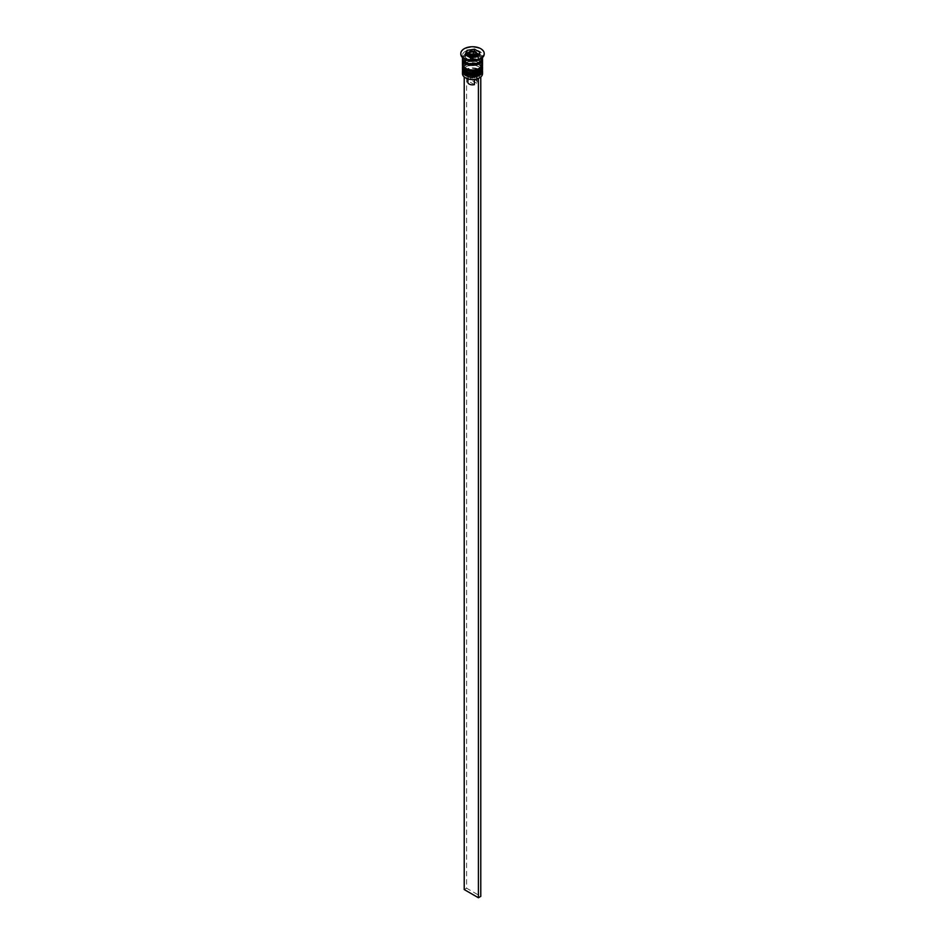 <?xml version="1.0" encoding="UTF-8"?>
<svg xmlns="http://www.w3.org/2000/svg" width="945" height="945" viewBox="0 0 945 945"><rect width="100%" height="100%" fill="white"/><g stroke="black" fill="none" stroke-linecap="round" stroke-linejoin="round"><path stroke-width="0.71" stroke-dasharray="4.72 3.54" d="M477.52 56.227A5.02 2.894 0 0 0 476.044 54.172A5.02 2.894 0 0 0 470.586 53.546A5.02 2.894 0 0 0 467.48 56.227A5.02 2.894 0 0 0 468.956 58.271A5.02 2.894 0 0 0 474.012 58.98A5.02 2.894 0 0 0 477.438 56.724M480.473 77.206L478.016 75.789A6.355 3.662 0 0 0 476.989 71.371A6.355 3.662 0 0 0 469.346 70.781L466.924 69.387A9.698 5.599 180 0 1 479.351 70.013A9.698 5.599 180 0 1 480.438 77.183A9.698 5.599 180 0 1 479.469 77.856M482.529 73.698A10.029 5.788 0 0 0 479.587 69.599A10.029 5.788 0 0 0 468.661 68.347A10.029 5.788 0 0 0 462.471 73.698M462.566 70.45A10.029 5.788 180 0 1 465.412 67.142A10.029 5.788 180 0 1 479.587 67.142L478.879 66.729A9.025 5.209 180 0 1 478.879 74.1A9.025 5.209 180 0 1 466.121 74.1A9.025 5.209 180 0 1 466.121 66.729A9.025 5.209 180 0 1 478.879 66.729A9.025 5.209 0 0 0 466.121 66.729A9.025 5.209 0 0 0 463.475 70.414A9.025 5.209 0 0 0 466.121 74.1A9.025 5.209 0 0 0 475.949 75.234A9.025 5.209 0 0 0 481.525 70.414A9.025 5.209 0 0 0 478.879 66.729L479.587 67.142A10.029 5.788 180 0 1 482.434 70.45M462.566 66.363A10.029 5.788 180 0 1 465.412 63.043A10.029 5.788 180 0 1 479.587 63.043L478.879 62.642A9.025 5.209 180 0 1 478.879 70.013A9.025 5.209 180 0 1 466.121 70.013A9.025 5.209 180 0 1 466.121 62.642A9.025 5.209 180 0 1 478.879 62.642A9.025 5.209 0 0 0 466.121 62.642A9.025 5.209 0 0 0 463.475 66.327A9.025 5.209 0 0 0 466.121 70.013A9.025 5.209 0 0 0 475.949 71.135A9.025 5.209 0 0 0 481.525 66.327A9.025 5.209 0 0 0 478.879 62.642L479.587 63.043A10.029 5.788 180 0 1 482.434 66.363M479.587 59.5A10.029 5.788 0 0 0 482.529 55.401A10.029 5.788 0 0 0 479.587 51.313A10.029 5.788 0 0 0 468.661 50.05A10.029 5.788 0 0 0 462.471 55.401A10.029 5.788 0 0 0 465.412 59.5M484.194 53.77A11.706 6.757 0 0 0 480.781 49.258A11.706 6.757 0 0 0 468.236 47.746A11.706 6.757 0 0 0 460.806 53.77M466.121 72.198A9.025 5.209 0 0 0 475.949 73.32A9.025 5.209 0 0 0 481.525 68.512A9.025 5.209 0 0 0 478.879 64.827A9.025 5.209 0 0 0 469.051 63.693A9.025 5.209 0 0 0 463.475 68.512A9.025 5.209 0 0 0 466.121 72.198A9.025 5.209 0 0 0 478.879 72.198A9.025 5.209 0 0 0 478.879 64.827A9.025 5.209 0 0 0 466.121 64.827A9.025 5.209 0 0 0 466.121 72.198M482.529 68.512A10.029 5.788 0 0 0 479.587 64.414A10.029 5.788 0 0 0 468.661 63.161A10.029 5.788 0 0 0 462.471 68.512M466.121 68.099A9.025 5.209 0 0 0 475.949 69.233A9.025 5.209 0 0 0 481.525 64.414A9.025 5.209 0 0 0 478.879 60.728A9.025 5.209 0 0 0 469.051 59.594A9.025 5.209 0 0 0 463.475 64.414A9.025 5.209 0 0 0 466.121 68.099A9.025 5.209 0 0 0 478.879 68.099A9.025 5.209 0 0 0 478.879 60.728A9.025 5.209 0 0 0 466.121 60.728A9.025 5.209 0 0 0 466.121 68.099M482.529 64.414A10.029 5.788 0 0 0 479.587 60.315A10.029 5.788 0 0 0 468.661 59.062A10.029 5.788 0 0 0 462.471 64.414M482.458 58.814A10.029 5.788 0 0 0 479.587 55.401A10.029 5.788 0 0 0 469.216 54.03A10.029 5.788 0 0 0 462.542 58.814M482.529 58.129A10.029 5.788 0 0 0 479.587 54.042A10.029 5.788 0 0 0 468.661 52.778A10.029 5.788 0 0 0 462.471 58.129M474.414 84.625L468.224 81.057A4.678 2.705 0 0 0 467.822 82.156M468.224 81.057L468.224 74.23A4.678 2.705 0 0 0 467.822 75.328A4.678 2.705 0 0 0 469.192 77.242L468.011 76.557A6.355 3.662 0 0 0 475.654 77.147L474.414 77.797L474.414 79.451M468.224 74.23L466.984 72.151A6.355 3.662 0 0 0 468.011 76.557L469.192 77.242A4.678 2.705 0 0 0 474.414 77.797M465.649 77.927A9.698 5.599 180 0 1 464.562 70.745L464.219 76.97M466.984 72.151L464.562 70.745A9.698 5.599 0 0 1 466.924 69.387L464.219 70.556M478.075 78.553L475.654 77.147M466.039 55.223L465.046 57.373L470.504 60.527L477.957 59.37L477.957 56.641M470.504 60.527L470.504 57.799M465.046 57.373L465.046 54.645M477.402 53.593L474.496 51.916L467.917 52.932M474.496 51.916L474.496 51.254M477.957 59.37L479.954 55.07L478.961 54.491M479.954 55.07L479.954 52.341M475.229 57.799L475.229 55.07L476.233 55.649L475.229 57.799L471.496 58.377L471.496 55.649M471.496 58.377L468.767 56.794L468.767 54.066M468.767 56.794L469.771 54.645M476.233 55.649L476.233 52.92M478.016 75.789L476.776 76.439A4.678 2.705 0 0 0 477.178 75.328A4.678 2.705 0 0 0 470.586 72.859L469.346 70.781M476.776 76.439L476.776 83.254A4.678 2.705 0 0 0 477.178 82.156A4.678 2.705 0 0 0 470.586 79.687L470.586 72.859M476.776 83.254L470.586 79.687M466.594 69.186L466.594 888.194L480.781 896.38M464.219 889.564L466.594 888.194M482.529 69.457A10.029 5.788 0 0 0 479.587 65.5A10.029 5.788 0 0 0 468.767 64.225A10.029 5.788 0 0 0 462.471 69.457M479.587 65.229A10.029 5.788 180 0 1 482.529 69.328L479.387 64.768C470.586 61.779 464.952 63.291 462.471 69.328A10.029 5.788 180 0 1 468.661 63.976A10.029 5.788 180 0 1 479.587 65.229M482.529 65.37A10.029 5.788 0 0 0 479.587 61.413A10.029 5.788 0 0 0 468.767 60.126A10.029 5.788 0 0 0 462.471 65.37M479.587 61.141A10.029 5.788 180 0 1 482.529 65.229L479.387 60.681C470.586 57.68 464.952 59.192 462.471 65.229A10.029 5.788 180 0 1 468.661 59.878A10.029 5.788 180 0 1 479.587 61.141M465.531 62.157A9.863 5.694 0 0 0 479.469 62.157A9.863 5.694 0 0 0 479.469 54.101A9.863 5.694 0 0 0 465.531 54.101A9.863 5.694 0 0 0 465.531 62.157M467.48 54.314A5.02 2.894 180 0 1 470.586 51.632A5.02 2.894 180 0 1 476.044 52.258A5.02 2.894 180 0 1 477.52 54.314M462.648 59.216A9.863 5.694 180 0 1 468.944 54.184A9.863 5.694 180 0 1 479.469 55.471A9.863 5.694 180 0 1 482.352 59.216M481.525 58.814C479.54 63.48 474.343 64.579 465.944 62.122L463.475 58.814C462.495 57.822 464.279 56.346 468.814 54.397L479.056 55.507L481.525 58.814M481.525 70.414L481.525 68.512M481.525 66.327L481.525 64.414M482.529 57.515L482.529 55.401M467.822 78.872L467.822 75.328M462.471 57.515L462.471 55.401M463.475 66.327L463.475 64.414M463.475 70.414L463.475 68.512M466.121 62.642L465.412 63.043M466.121 66.729L465.412 67.142M477.178 82.156L477.178 75.328"/><path stroke-width="1.42" d="M477.438 56.724A5.02 2.894 0 0 0 477.52 56.227L477.52 54.314A5.02 2.894 180 0 1 474.414 56.983A5.02 2.894 180 0 1 468.956 56.357A5.02 2.894 180 0 1 467.48 54.314L467.48 56.062M479.469 77.856A9.698 5.599 180 0 1 479.351 77.927A9.698 5.599 180 0 1 478.075 78.553A9.698 5.599 180 0 1 465.649 77.927L465.412 77.785A10.029 5.788 0 0 0 479.587 77.785A10.029 5.788 0 0 0 482.529 73.698L482.529 71.241A10.029 5.788 180 0 1 476.339 76.592A10.029 5.788 180 0 1 465.412 75.328A10.029 5.788 180 0 1 462.471 71.241A10.029 5.788 180 0 1 462.566 70.45M482.434 70.45A10.029 5.788 180 0 1 482.529 71.241M482.434 66.363A10.029 5.788 180 0 1 482.529 67.142A10.029 5.788 180 0 1 476.339 72.493A10.029 5.788 180 0 1 465.412 71.241A10.029 5.788 180 0 1 462.471 67.142A10.029 5.788 180 0 1 462.566 66.363M460.806 53.77A11.706 6.757 0 0 0 460.794 54.042A11.706 6.757 0 0 0 464.219 58.814L465.412 59.5A10.029 5.788 0 0 0 479.587 59.5L480.781 58.814A11.706 6.757 0 0 0 484.206 54.042A11.706 6.757 0 0 0 484.194 53.77M465.412 59.5L464.219 58.814A11.706 6.757 0 0 0 480.781 58.814M462.471 67.142L462.471 68.512A10.029 5.788 0 0 0 465.412 72.6A10.029 5.788 0 0 0 476.339 73.852A10.029 5.788 0 0 0 482.529 68.512L482.529 67.142M462.542 58.814A10.029 5.788 0 0 0 462.471 59.5L462.471 64.414A10.029 5.788 0 0 0 465.412 68.512A10.029 5.788 0 0 0 476.339 69.765A10.029 5.788 0 0 0 482.529 64.414L482.529 59.5A10.029 5.788 0 0 0 482.458 58.814M462.471 59.5A10.029 5.788 0 0 0 465.412 63.599A10.029 5.788 0 0 0 476.339 64.851A10.029 5.788 0 0 0 482.529 59.5M462.471 57.515L462.471 58.129A10.029 5.788 0 0 0 465.412 62.228A10.029 5.788 0 0 0 476.339 63.48A10.029 5.788 0 0 0 482.529 58.129L482.529 57.515M464.219 58.271A11.706 6.757 0 0 0 476.977 59.736A11.706 6.757 0 0 0 484.206 53.487A11.706 6.757 0 0 0 480.781 48.715A11.706 6.757 0 0 0 468.023 47.25A11.706 6.757 0 0 0 460.794 53.487A11.706 6.757 0 0 0 464.219 58.271M467.822 78.872L467.822 82.156A4.678 2.705 0 0 0 469.192 84.07A4.678 2.705 0 0 0 474.414 84.625L474.414 79.451M465.649 77.927L465.412 77.785A10.029 5.788 0 0 1 462.471 73.698L462.471 71.241M470.504 57.799L477.957 56.641L479.954 52.341L474.496 49.187L467.043 50.345L465.046 54.645L470.504 57.799M467.917 52.932L466.039 55.223M467.043 53.074L467.043 50.345M474.496 51.254L474.496 49.187M478.961 54.491L477.402 53.593M471.496 55.649L475.229 55.07L476.233 52.92L473.504 51.337L469.771 51.916L468.767 54.066L471.496 55.649M473.504 51.337L473.504 54.066L469.771 54.645L469.771 51.916M473.504 54.066L475.229 55.07M480.473 77.206L478.075 78.553M464.219 76.97L464.219 889.564L478.406 897.75L480.781 896.38L480.781 77.384M478.406 78.742L478.406 897.75M462.471 69.457A10.029 5.788 0 0 0 462.471 69.599A10.029 5.788 0 0 0 465.412 73.698A10.029 5.788 0 0 0 476.339 74.95A10.029 5.788 0 0 0 482.529 69.599A10.029 5.788 0 0 0 482.529 69.457M482.529 69.328A10.029 5.788 180 0 1 476.339 74.679A10.029 5.788 180 0 1 465.412 73.426A10.029 5.788 180 0 1 462.471 69.328L465.613 74.159C474.414 77.147 480.048 75.635 482.529 69.599L482.505 68.902M462.471 65.37A10.029 5.788 0 0 0 462.471 65.5A10.029 5.788 0 0 0 465.412 69.599A10.029 5.788 0 0 0 476.339 70.851A10.029 5.788 0 0 0 482.529 65.5A10.029 5.788 0 0 0 482.529 65.37M482.529 65.229A10.029 5.788 180 0 1 476.339 70.58A10.029 5.788 180 0 1 465.412 69.328A10.029 5.788 180 0 1 462.471 65.229L465.613 70.06C474.414 73.06 480.048 71.537 482.529 65.5L482.505 64.803M469.665 55.129A4.016 2.315 0 0 0 475.335 55.129A4.016 2.315 0 0 0 475.335 51.857A4.016 2.315 0 0 0 469.665 51.857A4.016 2.315 0 0 0 469.665 55.129M482.352 59.216A9.863 5.694 180 0 1 476.493 64.709A9.863 5.694 180 0 1 465.531 63.528A9.863 5.694 180 0 1 462.648 59.216M477.52 54.314L475.843 51.81C471.378 50.321 468.59 51.16 467.48 54.314"/></g></svg>
